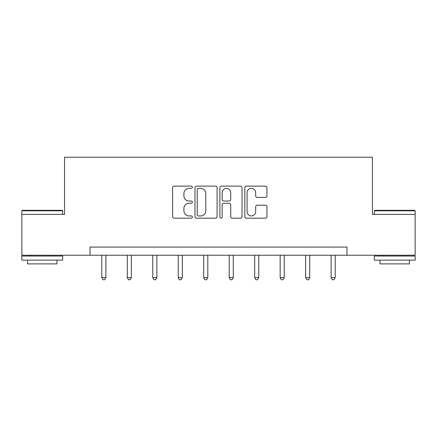 <?xml version="1.0" encoding="UTF-8"?>
<svg xmlns="http://www.w3.org/2000/svg" width="437" height="437" viewBox="0 0 437 437"><rect width="100%" height="100%" fill="white"/><g stroke="black" fill="none" stroke-linecap="round" stroke-linejoin="round"><path stroke-width="0.66" d="M192.367 187.244A1.12 1.12 0 0 0 191.248 186.118L174.21 186.118A1.601 1.601 0 0 0 172.61 187.724L172.61 216.577A1.601 1.601 0 0 0 174.21 218.183L191.248 218.183A1.12 1.12 0 0 0 192.367 217.058A1.12 1.12 0 0 0 191.248 215.938L189.041 215.938A5.129 5.129 0 0 1 183.911 210.809L183.911 208.405A5.129 5.129 0 0 1 189.041 203.271L191.248 203.271A1.12 1.12 0 0 0 192.367 202.151A1.12 1.12 0 0 0 191.248 201.031L189.041 201.031A5.129 5.129 0 0 1 183.911 195.896L183.911 193.493A5.129 5.129 0 0 1 189.041 188.363L191.248 188.363A1.12 1.12 0 0 0 192.367 187.244M265.352 197.42A1.601 1.601 0 0 0 266.958 195.82L266.958 187.724A1.601 1.601 0 0 0 265.352 186.118L246.435 186.118A1.601 1.601 0 0 0 244.835 187.724L244.835 216.577A1.601 1.601 0 0 0 246.435 218.183L265.352 218.183A1.601 1.601 0 0 0 266.958 216.577L266.958 206.799A1.601 1.601 0 0 0 265.352 205.199L257.256 205.199A1.601 1.601 0 0 0 255.656 206.799L255.656 211.65A4.288 4.288 0 0 1 251.368 215.938A4.288 4.288 0 0 1 247.074 211.65L247.074 192.651A4.288 4.288 0 0 1 251.368 188.363A4.288 4.288 0 0 1 255.656 192.651L255.656 195.82A1.601 1.601 0 0 0 257.256 197.42L265.352 197.42M90.038 255.235L21.85 255.235L21.85 214.403L64.561 214.403L64.561 157.233L372.439 157.233L372.439 214.403L415.15 214.403L415.15 255.235L346.962 255.235L346.962 247.069L90.038 247.069L90.038 255.235L346.962 255.235M217.096 187.724A1.601 1.601 0 0 0 215.496 186.118L196.574 186.118A1.601 1.601 0 0 0 194.973 187.724L194.973 216.577A1.601 1.601 0 0 0 196.574 218.183L215.496 218.183A1.601 1.601 0 0 0 217.096 216.577L217.096 187.724M221.504 186.118L240.426 186.118A1.601 1.601 0 0 1 242.027 187.724L242.027 216.577A1.601 1.601 0 0 1 240.426 218.183L232.326 218.183A1.601 1.601 0 0 1 230.725 216.577L230.725 204.877A1.601 1.601 0 0 0 229.119 203.271L223.749 203.271A1.601 1.601 0 0 0 222.149 204.877L222.149 217.058A1.12 1.12 0 0 1 221.024 218.183A1.12 1.12 0 0 1 219.904 217.058L219.904 187.724A1.601 1.601 0 0 1 221.504 186.118M198.338 188.363A1.12 1.12 0 0 0 197.218 189.483L197.218 214.818A1.12 1.12 0 0 0 198.338 215.938L200.665 215.938A5.129 5.129 0 0 0 205.794 210.809L205.794 193.493A5.129 5.129 0 0 0 200.665 188.363L198.338 188.363M230.725 192.733A4.288 4.288 0 0 0 226.437 188.445A4.288 4.288 0 0 0 222.149 192.733L222.149 199.425A1.601 1.601 0 0 0 223.749 201.031L229.119 201.031A1.601 1.601 0 0 0 230.725 199.425L230.725 192.733M101.799 255.235L101.799 277.642L105.885 277.642L105.885 255.235M105.885 277.642L104.656 279.767L103.023 279.767L101.799 277.642M22.342 210.317L62.191 210.317L62.682 210.809L21.85 210.809L22.342 210.317M42.269 260.135L21.85 260.135L21.85 256.049L62.682 256.049L62.682 260.135L42.269 260.135M56.968 260.135L56.968 263.888L27.569 263.888L27.569 260.135M374.809 210.317L414.658 210.317L415.15 210.809L374.318 210.809L374.809 210.317M394.731 260.135L374.318 260.135L374.318 256.049L415.15 256.049L415.15 260.135L394.731 260.135M409.431 260.135L409.431 263.888L380.032 263.888L380.032 260.135M127.282 255.235L127.282 277.642L131.362 277.642L131.362 255.235M131.362 277.642L130.139 279.767L128.505 279.767L127.282 277.642M152.759 255.235L152.759 277.642L156.845 277.642L156.845 255.235M156.845 277.642L155.616 279.767L153.982 279.767L152.759 277.642M178.241 255.235L178.241 277.642L182.322 277.642L182.322 255.235M182.322 277.642L181.098 279.767L179.465 279.767L178.241 277.642M203.718 255.235L203.718 277.642L207.804 277.642L207.804 255.235M207.804 277.642L206.575 279.767L204.942 279.767L203.718 277.642M229.196 255.235L229.196 277.642L233.282 277.642L233.282 255.235M233.282 277.642L232.058 279.767L230.425 279.767L229.196 277.642M254.678 255.235L254.678 277.642L258.759 277.642L258.759 255.235M258.759 277.642L257.535 279.767L255.902 279.767L254.678 277.642M280.155 255.235L280.155 277.642L284.241 277.642L284.241 255.235M284.241 277.642L283.018 279.767L281.384 279.767L280.155 277.642M305.638 255.235L305.638 277.642L309.718 277.642L309.718 255.235M309.718 277.642L308.495 279.767L306.861 279.767L305.638 277.642M331.115 255.235L331.115 277.642L335.201 277.642L335.201 255.235M335.201 277.642L333.977 279.767L332.344 279.767L331.115 277.642M21.85 214.403L21.85 210.809M31.158 256.049L31.158 255.235M53.374 256.049L53.374 255.235M62.682 214.403L62.682 210.809M374.318 214.403L374.318 210.809M383.626 256.049L383.626 255.235M405.842 256.049L405.842 255.235M415.15 214.403L415.15 210.809"/></g></svg>
